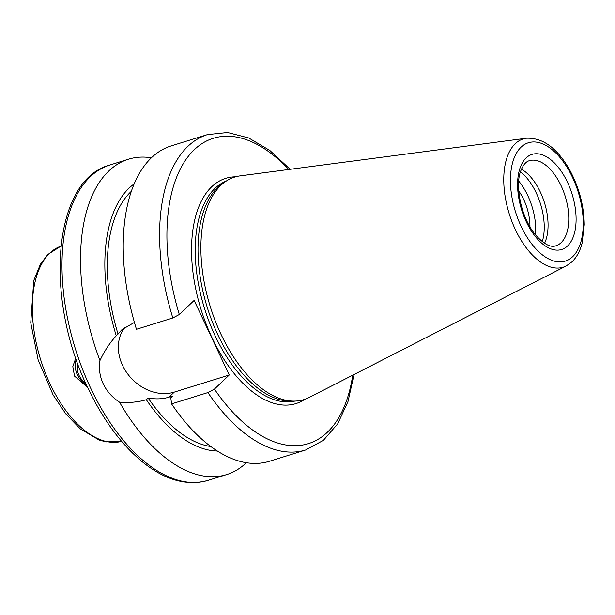 <?xml version="1.0" encoding="UTF-8"?>
<svg xmlns="http://www.w3.org/2000/svg" width="615" height="615" viewBox="0 0 615 615"><rect width="100%" height="100%" fill="white"/><g stroke="black" fill="none" stroke-linecap="round" stroke-linejoin="round"><path stroke-width="0.92" d="M87.707 387.496L74.523 376.096L72.808 366.609L75.799 358.038M518.783 190.996A36.27 19.242 -107.3 0 1 529.953 226.881M172.83 317.97A165.151 87.614 -107.3 0 1 207.509 134.608L171.147 145.924A165.151 87.614 -107.3 0 0 136.461 329.294L172.83 317.97L179.319 314.511L194.148 300.412L229.249 375.004L174.299 392.109A42.204 34.609 46.4 0 1 127.935 374.266A42.204 34.609 46.4 0 1 125.06 327.057M229.249 375.004L214.427 389.103L207.932 392.57L171.57 403.886L170.793 397.751L172.6 396.029L168.994 397.152C162.775 399.089 155.826 399.366 148.13 398.005L146.347 399.704C137.883 402.164 128.95 402.994 119.533 402.187C112.207 397.367 106.772 391.263 103.235 383.852C99.776 376.395 98.684 368.631 99.953 360.567C104.458 350.95 109.901 342.686 116.266 335.782L121.962 329.648L134.416 322.398M99.953 360.567A165.151 87.614 -107.3 0 1 128.443 159.216A165.151 87.614 -107.3 0 1 151.421 157.794M246.346 462.726A165.151 87.614 -107.3 0 1 226.62 474.596A165.151 87.614 -107.3 0 1 119.533 402.187M116.266 335.782A142.05 75.361 -107.3 0 1 134.185 183.893M118.049 334.083A137.891 73.147 -107.3 0 1 131.364 191.303M217.349 451.026A142.05 75.361 -107.3 0 1 146.347 399.704M566.2 265.972L309.199 397.451A116.527 61.815 -107.3 0 1 293.57 401.095A116.527 61.815 -107.3 0 1 221 334.291A116.527 61.815 -107.3 0 1 225.282 181.733A116.527 61.815 -107.3 0 1 240.219 175.859L526.44 138.237C542.984 137.591 557.428 148.238 569.782 170.171C579.161 187.621 583.981 205.81 584.25 224.752L582.113 243.102C580.122 250.951 576.747 257.201 571.996 261.836L566.2 265.972A67.173 35.639 -107.3 0 1 515.355 229.564A67.173 35.639 -107.3 0 1 526.44 138.237M293.57 401.095L289.765 401.065A115.343 61.193 -107.3 0 1 217.925 334.937A115.343 61.193 -107.3 0 1 222.169 183.916L225.282 181.733M207.932 392.57A165.151 87.614 -107.3 0 0 305.678 449.98L269.316 461.304A165.151 87.614 -107.3 0 1 171.57 403.886M210.814 446.521A137.891 73.147 -107.3 0 1 148.13 398.005M518.783 181.164A46.14 24.477 -107.3 0 1 535.534 234.976M520.521 171.831A46.14 24.477 -107.3 0 1 542.261 241.672M521.474 169.21A44.564 23.639 -107.3 0 1 544.467 202.681A44.564 23.639 -107.3 0 1 544.536 243.286M76.314 359.506A20.972 17.197 -133.6 0 0 77.321 374.658A20.972 17.197 -133.6 0 0 86.63 385.167M85.746 383.214A16.774 13.761 46.4 0 1 77.897 363.919M60.87 246.169L47.832 254.487L40.367 264.304L33.748 280.609L30.75 322.683L38.161 359.99L53.136 394.984L65.92 414.041L80.327 428.878L99.1 440.002L106.003 441.885L121.632 441.362A102.236 54.235 -107.3 0 1 49.984 383.737A102.236 54.235 -107.3 0 1 60.87 246.177M174.299 392.109L168.994 397.152M226.62 474.596L208.085 480.361A165.151 87.614 -107.3 0 1 90.505 387.811A165.151 87.614 -107.3 0 1 109.908 164.989L128.443 159.216M179.319 314.511A159.908 84.832 -107.3 0 1 187.583 157.279A159.908 84.832 -107.3 0 1 288.689 169.486M572.627 256.716A61.984 32.887 -107.3 0 1 511.695 195.724A61.984 32.887 -107.3 0 1 556.221 153.381A61.984 32.887 -107.3 0 1 572.627 256.716M294.885 401.08A115.343 61.193 -107.3 0 1 215.127 335.805A115.343 61.193 -107.3 0 1 226.374 180.995M304.825 399.304A117.965 62.584 -107.3 0 1 201.082 309.576A117.965 62.584 -107.3 0 1 235.56 176.812M352.718 375.188A159.908 84.832 -107.3 0 1 214.427 389.103M529.361 160.707A44.564 23.639 -107.3 0 1 563.302 190.858A44.564 23.639 -107.3 0 1 561.134 242.641A44.564 23.639 -107.3 0 1 555.852 245.808C550.425 247.845 543.414 243.932 534.804 234.061C519.514 214.689 515.116 182.617 521.097 170.163C523.403 164.651 526.156 161.499 529.361 160.707M567.56 245.954A49.807 26.422 -107.3 0 1 518.599 196.946A49.807 26.422 -107.3 0 1 554.376 162.921A49.807 26.422 -107.3 0 1 567.56 245.954M290.172 169.294L269.824 150.452L248.698 137.96L227.596 132.502L207.509 134.608M305.678 449.98L323.413 440.317L337.697 423.843L347.99 401.564L354.055 374.504M208.085 480.361C186.906 486.288 164.997 480.115 142.342 461.834C121.693 444.791 103.92 420.937 89.021 390.271C43.911 300.389 52.114 180.21 109.908 164.989"/></g></svg>

